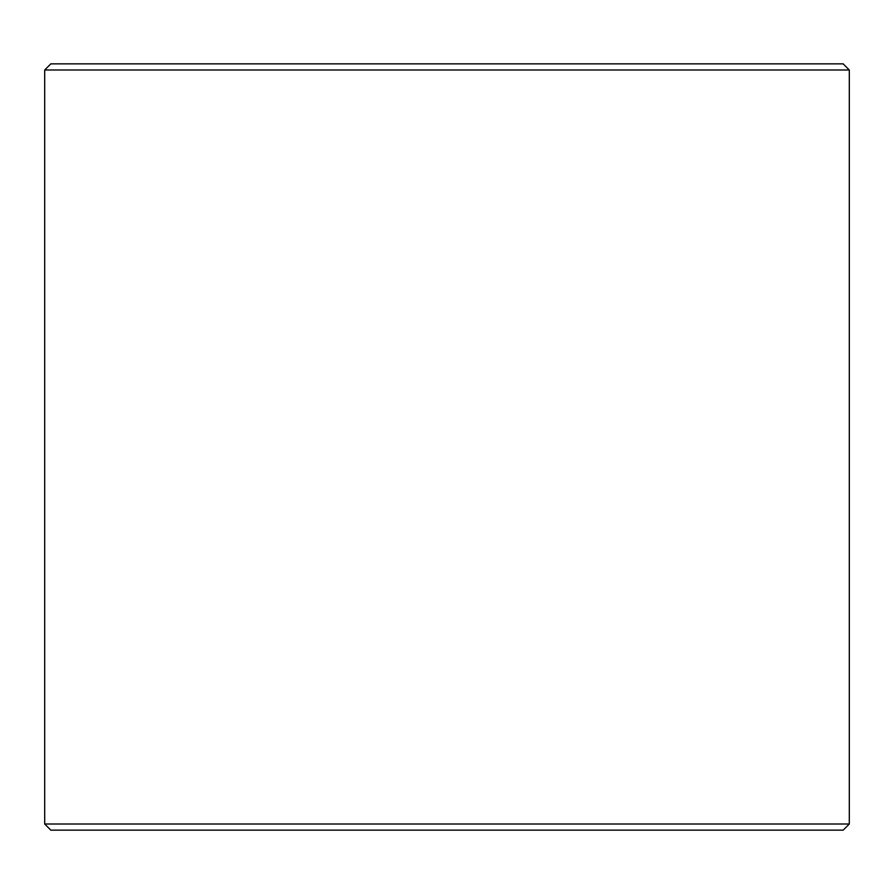 <?xml version="1.0" encoding="UTF-8"?>
<svg xmlns="http://www.w3.org/2000/svg" width="894" height="894" viewBox="0 0 894 894"><rect width="100%" height="100%" fill="white"/><g stroke="black" fill="none" stroke-linecap="round" stroke-linejoin="round"><path stroke-width="1.34" d="M447 63.854L843.165 63.854L849.3 69.989L44.7 69.989L50.835 63.854L447 63.854M849.3 824.011L843.165 830.146L50.835 830.146L44.7 824.011L849.3 824.011L849.3 69.989M44.7 824.011L44.7 69.989"/></g></svg>
